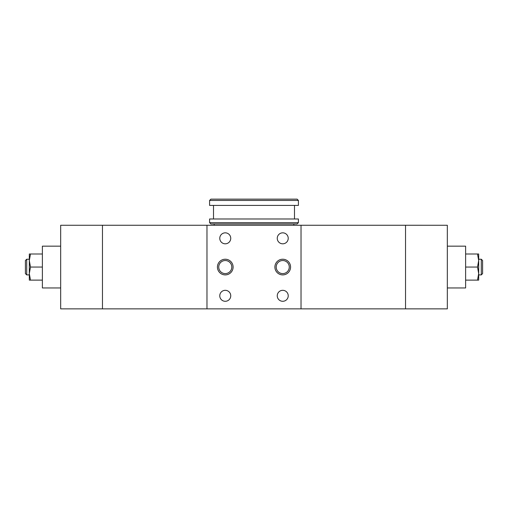 <?xml version="1.0" encoding="UTF-8"?>
<svg xmlns="http://www.w3.org/2000/svg" width="508" height="508" viewBox="0 0 508 508"><rect width="100%" height="100%" fill="white"/><g stroke="black" fill="none" stroke-linecap="round" stroke-linejoin="round"><path stroke-width="0.76" d="M254 223.958L210.89 223.958L209.588 222.65L298.412 222.65L297.11 223.958L254 223.958M298.412 222.65L298.412 218.986L209.588 218.986L209.588 222.65M298.412 205.41L209.588 205.41L209.588 200.444L298.412 200.444L298.412 205.41M298.412 200.444L297.11 199.136L210.89 199.136L209.588 200.444M447.332 308.864L405.53 308.864L405.53 225.26L447.332 225.266L447.332 308.864M447.332 246.164L465.62 246.164L465.62 287.966L447.332 287.966M102.47 308.864L60.668 308.864L60.668 225.266L102.47 225.266L102.47 308.864L405.53 308.864M102.47 225.26L405.53 225.26M301.028 225.26L301.028 308.864M206.972 225.26L206.972 308.864M233.102 267.062A7.836 7.836 0 0 0 225.26 259.226A7.836 7.836 0 0 0 217.424 267.062A7.836 7.836 0 0 0 225.26 274.898A7.836 7.836 0 0 0 233.102 267.062M290.576 267.062A7.836 7.836 0 0 0 282.74 259.226A7.836 7.836 0 0 0 274.898 267.062A7.836 7.836 0 0 0 282.74 274.898A7.836 7.836 0 0 0 290.576 267.062M230.746 238.322A5.486 5.486 0 0 0 225.26 232.835A5.486 5.486 0 0 0 219.774 238.322A5.486 5.486 0 0 0 225.26 243.808A5.486 5.486 0 0 0 230.746 238.322M288.226 238.322A5.486 5.486 0 0 0 282.74 232.835A5.486 5.486 0 0 0 277.254 238.322A5.486 5.486 0 0 0 282.74 243.808A5.486 5.486 0 0 0 288.226 238.322M288.226 295.802A5.486 5.486 0 0 0 282.74 290.316A5.486 5.486 0 0 0 277.254 295.802A5.486 5.486 0 0 0 282.74 301.288A5.486 5.486 0 0 0 288.226 295.802M230.746 295.802A5.486 5.486 0 0 0 225.26 290.316A5.486 5.486 0 0 0 219.774 295.802A5.486 5.486 0 0 0 225.26 301.288A5.486 5.486 0 0 0 230.746 295.802M477.514 267.062L478.682 260.534L478.682 280.124L477.514 280.124L478.682 273.596L477.514 267.062L465.62 267.062M477.514 254L478.682 254L478.682 260.534L477.514 254L465.62 254M477.514 280.124L465.62 280.124M276.206 267.062A6.534 6.534 0 0 0 282.74 273.596A6.534 6.534 0 0 0 289.268 267.062A6.534 6.534 0 0 0 282.74 260.534A6.534 6.534 0 0 0 276.206 267.062M218.732 267.062A6.534 6.534 0 0 0 225.26 273.596A6.534 6.534 0 0 0 231.794 267.062A6.534 6.534 0 0 0 225.26 260.534A6.534 6.534 0 0 0 218.732 267.062M60.668 246.164L42.38 246.164L42.38 287.966L60.668 287.966M481.292 259.226L482.6 260.534L482.6 273.596L481.292 274.898L481.292 259.226L478.682 259.226M30.486 280.124L29.318 280.124L29.318 254L30.486 254L29.318 260.534L30.486 267.062L29.318 273.596L30.486 280.124L42.38 280.124M30.486 254L42.38 254M30.486 267.062L42.38 267.062M26.708 274.898L25.4 273.596L25.4 260.534L26.708 259.226L26.708 274.898L29.318 274.898M213.506 205.41L213.506 218.986M294.494 205.41L294.494 218.986M214.16 223.958L214.16 225.26M293.84 223.958L293.84 225.26M481.292 274.898L478.682 274.898M26.708 259.226L29.318 259.226"/></g></svg>
